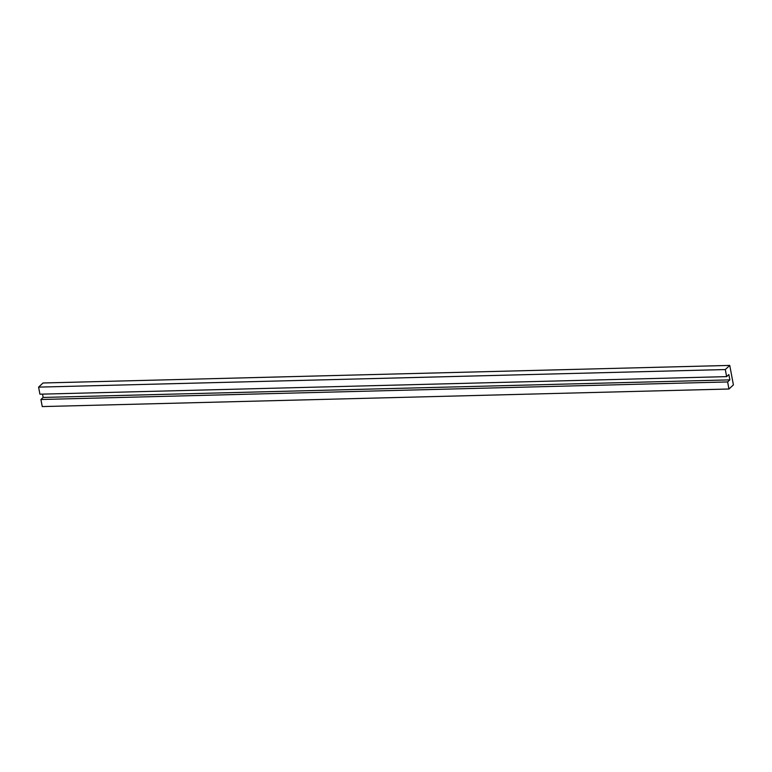 <?xml version="1.0" encoding="UTF-8"?>
<svg xmlns="http://www.w3.org/2000/svg" width="772" height="772" viewBox="0 0 772 772"><rect width="100%" height="100%" fill="white"/><g stroke="black" fill="none" stroke-linecap="round" stroke-linejoin="round"><path stroke-width="1.16" d="M729.849 379.872L43.145 397.435L40.916 399.5L42.248 406.583L728.951 389.011L733.4 384.881L729.752 365.417L43.049 382.989L38.6 387.119L39.922 394.193L726.626 376.63L728.855 374.565L729.849 379.872L727.62 381.937L40.916 399.5M727.62 381.937L728.951 389.011M729.752 365.417L725.304 369.547L38.6 387.119M725.304 369.547L726.626 376.63M42.528 394.125L43.145 397.435"/></g></svg>
